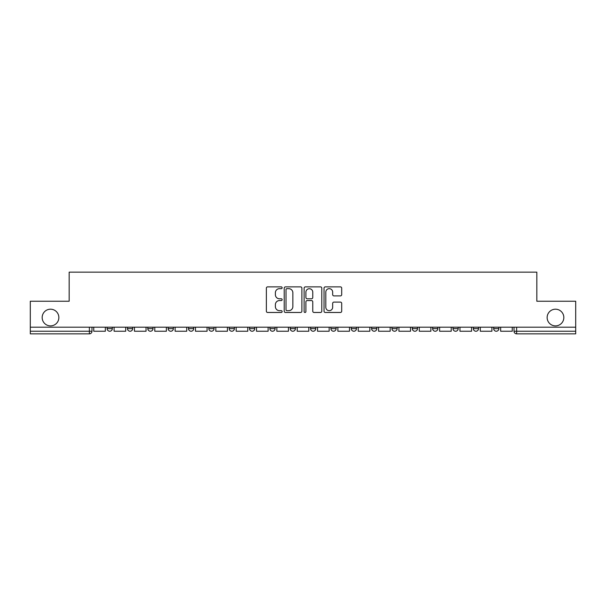 <?xml version="1.0" encoding="UTF-8"?>
<svg xmlns="http://www.w3.org/2000/svg" width="606" height="606" viewBox="0 0 606 606"><rect width="100%" height="100%" fill="white"/><g stroke="black" fill="none" stroke-linecap="round" stroke-linejoin="round"><path stroke-width="0.91" d="M282.131 287.767A0.894 0.894 0 0 0 281.237 286.873L267.64 286.873A1.28 1.28 0 0 0 266.36 288.153L266.36 311.196A1.28 1.28 0 0 0 267.64 312.476L281.237 312.476A0.894 0.894 0 0 0 282.131 311.582A0.894 0.894 0 0 0 281.237 310.681L279.48 310.681A4.098 4.098 0 0 1 275.382 306.591L275.382 304.666A4.098 4.098 0 0 1 279.48 300.568L281.237 300.568A0.894 0.894 0 0 0 282.131 299.675A0.894 0.894 0 0 0 281.237 298.781L279.48 298.781A4.098 4.098 0 0 1 275.382 294.683L275.382 292.759A4.098 4.098 0 0 1 279.48 288.668L281.237 288.668A0.894 0.894 0 0 0 282.131 287.767M547.142 317.544A8.348 8.348 0 0 0 555.482 325.892A8.348 8.348 0 0 0 563.83 317.544A8.348 8.348 0 0 0 555.482 309.196A8.348 8.348 0 0 0 547.142 317.544M42.17 317.544A8.348 8.348 0 0 0 50.518 325.892A8.348 8.348 0 0 0 58.858 317.544A8.348 8.348 0 0 0 50.518 309.196A8.348 8.348 0 0 0 42.17 317.544M330.906 327.195L330.906 328.626L336.125 328.626A2.606 2.606 0 0 1 333.52 331.232A2.606 2.606 0 0 1 330.906 328.626L330.906 327.195M269.875 327.195L269.875 328.626L275.094 328.626A2.606 2.606 0 0 1 272.48 331.232A2.606 2.606 0 0 1 269.875 328.626L269.875 327.195M229.182 327.195L229.182 328.626L234.401 328.626A2.606 2.606 0 0 1 231.795 331.232A2.606 2.606 0 0 1 229.182 328.626L229.182 327.195M208.843 327.195L208.843 328.626L214.054 328.626A2.606 2.606 0 0 1 211.449 331.232A2.606 2.606 0 0 1 208.843 328.626L208.843 327.195M168.15 327.195L168.15 328.626L173.369 328.626A2.606 2.606 0 0 1 170.756 331.232A2.606 2.606 0 0 1 168.15 328.626L168.15 327.195M340.413 295.895A1.28 1.28 0 0 0 341.693 294.614L341.693 288.153A1.28 1.28 0 0 0 340.413 286.873L325.308 286.873A1.28 1.28 0 0 0 324.028 288.153L324.028 311.196A1.28 1.28 0 0 0 325.308 312.476L340.413 312.476A1.28 1.28 0 0 0 341.693 311.196L341.693 303.386A1.28 1.28 0 0 0 340.413 302.106L333.944 302.106A1.28 1.28 0 0 0 332.664 303.386L332.664 307.257A3.424 3.424 0 0 1 329.24 310.681A3.424 3.424 0 0 1 325.816 307.257L325.816 292.092A3.424 3.424 0 0 1 329.24 288.668A3.424 3.424 0 0 1 332.664 292.092L332.664 294.614A1.28 1.28 0 0 0 333.944 295.895L340.413 295.895M30.3 327.195L30.3 301.243L69.167 301.243L69.167 272.155L536.833 272.155L536.833 301.243L575.7 301.243L575.7 327.195L30.3 327.195L30.3 331.232L91.983 331.232L91.983 327.195L91.983 331.232A2.606 2.606 0 0 1 89.377 333.845L30.3 333.845L30.3 331.232M301.879 288.153A1.28 1.28 0 0 0 300.599 286.873L285.494 286.873A1.28 1.28 0 0 0 284.214 288.153L284.214 311.196A1.28 1.28 0 0 0 285.494 312.476L300.599 312.476A1.28 1.28 0 0 0 301.879 311.196L301.879 288.153M305.401 286.873L320.506 286.873A1.28 1.28 0 0 1 321.786 288.153L321.786 311.196A1.28 1.28 0 0 1 320.506 312.476L314.044 312.476A1.28 1.28 0 0 1 312.764 311.196L312.764 301.849A1.28 1.28 0 0 0 311.484 300.568L307.189 300.568A1.28 1.28 0 0 0 305.909 301.849L305.909 311.582A0.894 0.894 0 0 1 305.015 312.476A0.894 0.894 0 0 1 304.121 311.582L304.121 288.153A1.28 1.28 0 0 1 305.401 286.873M514.017 327.195L514.017 331.232L575.7 331.232L575.7 333.845L516.623 333.845A2.606 2.606 0 0 1 514.017 331.232L514.017 327.195M575.7 327.195L575.7 331.232M493.67 327.195L493.67 328.626L498.882 328.626L498.882 327.195L498.882 328.626A2.606 2.606 0 0 1 496.276 331.232A2.606 2.606 0 0 1 493.67 328.626A2.606 2.606 0 0 0 496.276 331.232M478.543 328.626L478.543 327.195L478.543 328.626A2.606 2.606 0 0 1 475.93 331.232A2.606 2.606 0 0 1 473.324 328.626L478.543 328.626A2.606 2.606 0 0 1 475.93 331.232M473.324 327.195L473.324 328.626M458.197 327.195L458.197 328.626A2.606 2.606 0 0 1 455.583 331.232A2.606 2.606 0 0 1 452.977 328.626L458.197 328.626A2.606 2.606 0 0 1 455.583 331.232M452.977 327.195L452.977 328.626M437.85 327.195L437.85 328.626A2.606 2.606 0 0 1 435.244 331.232A2.606 2.606 0 0 1 432.631 328.626L437.85 328.626M432.631 327.195L432.631 328.626M417.504 327.195L417.504 328.626A2.606 2.606 0 0 1 414.898 331.232A2.606 2.606 0 0 1 412.292 328.626L417.504 328.626M412.292 327.195L412.292 328.626M397.157 327.195L397.157 328.626A2.606 2.606 0 0 1 394.551 331.232A2.606 2.606 0 0 1 391.946 328.626L397.157 328.626M391.946 327.195L391.946 328.626M376.818 327.195L376.818 328.626A2.606 2.606 0 0 1 374.205 331.232A2.606 2.606 0 0 1 371.599 328.626A2.606 2.606 0 0 0 374.205 331.232M371.599 327.195L371.599 328.626L376.818 328.626M356.472 327.195L356.472 328.626A2.606 2.606 0 0 1 353.859 331.232A2.606 2.606 0 0 1 351.253 328.626A2.606 2.606 0 0 0 353.859 331.232M351.253 327.195L351.253 328.626L356.472 328.626M336.125 327.195L336.125 328.626A2.606 2.606 0 0 1 333.52 331.232M315.779 327.195L315.779 328.626A2.606 2.606 0 0 1 313.173 331.232A2.606 2.606 0 0 1 310.567 328.626L315.779 328.626M310.567 327.195L310.567 328.626M295.433 327.195L295.433 328.626A2.606 2.606 0 0 1 292.827 331.232A2.606 2.606 0 0 1 290.221 328.626L295.433 328.626L295.433 327.195M290.221 327.195L290.221 328.626M275.094 327.195L275.094 328.626M254.747 327.195L254.747 328.626A2.606 2.606 0 0 1 252.141 331.232A2.606 2.606 0 0 1 249.528 328.626L254.747 328.626L254.747 327.195M249.528 327.195L249.528 328.626M234.401 327.195L234.401 328.626L234.401 327.195M214.054 328.626L214.054 327.195L214.054 328.626A2.606 2.606 0 0 1 211.449 331.232M193.708 327.195L193.708 328.626A2.606 2.606 0 0 1 191.102 331.232A2.606 2.606 0 0 1 188.496 328.626A2.606 2.606 0 0 0 191.102 331.232A2.606 2.606 0 0 0 193.708 328.626L193.708 327.195M188.496 327.195L188.496 328.626L193.708 328.626M173.369 327.195L173.369 328.626M153.023 327.195L153.023 328.626A2.606 2.606 0 0 1 150.417 331.232A2.606 2.606 0 0 1 147.803 328.626A2.606 2.606 0 0 0 150.417 331.232A2.606 2.606 0 0 0 153.023 328.626L147.803 328.626L147.803 327.195M127.457 327.195L127.457 328.626L132.676 328.626L132.676 327.195L132.676 328.626A2.606 2.606 0 0 1 130.07 331.232A2.606 2.606 0 0 1 127.457 328.626A2.606 2.606 0 0 0 130.07 331.232M107.118 327.195L107.118 328.626L112.33 328.626L112.33 327.195L112.33 328.626A2.606 2.606 0 0 1 109.724 331.232A2.606 2.606 0 0 1 107.118 328.626A2.606 2.606 0 0 0 109.724 331.232M89.377 327.195L89.377 333.845A2.606 2.606 0 0 0 91.983 331.232M286.903 288.668A0.894 0.894 0 0 0 286.009 289.562L286.009 309.787A0.894 0.894 0 0 0 286.903 310.681L288.759 310.681A4.098 4.098 0 0 0 292.857 306.591L292.857 292.759A4.098 4.098 0 0 0 288.759 288.668L286.903 288.668M312.764 292.153A3.424 3.424 0 0 0 309.34 288.729A3.424 3.424 0 0 0 305.909 292.153L305.909 297.501A1.28 1.28 0 0 0 307.189 298.781L311.484 298.781A1.28 1.28 0 0 0 312.764 297.501L312.764 292.153M105.353 327.195L105.353 331.232L93.748 331.232L93.748 327.195M125.7 327.195L125.7 331.232L114.095 331.232L114.095 327.195M146.046 327.195L146.046 331.232L134.434 331.232L134.434 327.195M166.392 327.195L166.392 331.232L154.78 331.232L154.78 327.195M186.731 327.195L186.731 331.232L175.126 331.232L175.126 327.195M207.078 327.195L207.078 331.232L195.473 331.232L195.473 327.195M227.424 327.195L227.424 331.232L215.819 331.232L215.819 327.195M247.771 327.195L247.771 331.232L236.158 331.232L236.158 327.195M268.117 327.195L268.117 331.232L256.505 331.232L256.505 327.195M288.456 327.195L288.456 331.232L276.851 331.232L276.851 327.195M308.802 327.195L308.802 331.232L297.198 331.232L297.198 327.195M329.149 327.195L329.149 331.232L317.544 331.232L317.544 327.195M349.495 327.195L349.495 331.232L337.883 331.232L337.883 327.195M369.842 327.195L369.842 331.232L358.229 331.232L358.229 327.195M390.181 327.195L390.181 331.232L378.576 331.232L378.576 327.195M410.527 327.195L410.527 331.232L398.922 331.232L398.922 327.195M430.874 327.195L430.874 331.232L419.269 331.232L419.269 327.195M451.22 327.195L451.22 331.232L439.608 331.232L439.608 327.195M471.566 327.195L471.566 331.232L459.954 331.232L459.954 327.195M491.905 327.195L491.905 331.232L480.3 331.232L480.3 327.195M512.252 327.195L512.252 331.232L500.647 331.232L500.647 327.195M516.623 327.195L516.623 333.845"/></g></svg>
